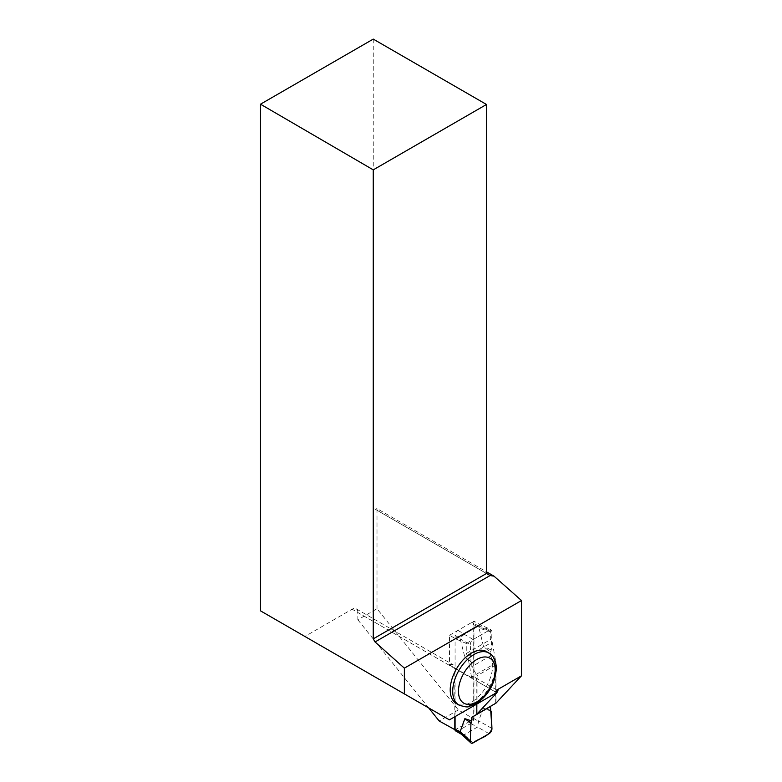 <?xml version="1.0" encoding="UTF-8"?>
<svg xmlns="http://www.w3.org/2000/svg" width="782" height="782" viewBox="0 0 782 782"><rect width="100%" height="100%" fill="white"/><g stroke="black" fill="none" stroke-linecap="round" stroke-linejoin="round"><path stroke-width="0.59" stroke-dasharray="3.91 2.93" d="M455.916 731.092A4.047 2.336 120 0 0 457.939 730.887L470.832 723.448A4.047 2.336 120 0 0 473.697 718.482L473.697 624.623A4.047 2.336 120 0 0 472.856 622.765A4.047 2.336 120 0 0 470.832 622.971L477.352 626.734L464.195 634.27L459.992 638.21L464.86 657.222L471.81 662.95L470.95 661.728L470.295 644.739L460.031 638.738M470.295 644.739A4.047 2.336 120 0 1 473.149 639.5L489.082 630.302L477.499 626.587L478.555 626.05L483.481 646.47L490.431 652.198L491.282 649.998L491.937 632.247L478.643 627.985M495.7 703.301L495.7 664.993L490.431 655.863L490.431 652.198M495.7 703.517L490.431 706.557M490.431 710.222L483.481 707.925L478.643 720.828L477.499 727.045L464.469 734.65L461.36 734.23M470.832 622.971L457.939 630.409A4.047 2.336 120 0 0 455.075 635.375L455.075 716.605M477.079 714.054L477.079 675.746L471.81 666.616L471.81 662.95M495.7 664.993L477.079 675.746M490.431 655.863L471.81 666.616M491.937 728.433L478.643 720.828M491.282 711.444L483.481 707.925M489.082 733.672L477.499 727.045M473.149 742.871L464.195 734.728M491.282 649.998L483.481 646.47M489.082 630.302A4.047 2.336 -60 0 1 490.842 629.979A4.047 2.336 -60 0 1 491.937 632.247M473.149 639.5L464.195 634.27M470.95 661.728L464.86 657.222M454.811 716.762L454.811 668.493L357.843 612.511L357.843 619.803L377.002 608.738L458.34 709.929L473.97 718.951L455.124 729.821M458.34 709.929L439.181 720.994M473.97 718.951L473.97 621.162L480.49 624.926L490.695 629.373L490.695 639.422L492.22 642.061L495.964 662.96L495.964 703.155M377.002 608.738L377.002 508.613L486.492 571.828M357.843 619.803L428.673 707.906M496.609 690.985L495.114 691.767L496.609 692.627L476.805 681.2L476.805 704.054M357.843 612.511A8.103 4.682 120 0 0 356.162 608.807A8.103 4.682 120 0 0 352.115 609.207L304.931 636.44L260.504 610.85M476.805 681.2A8.103 4.682 120 0 0 475.133 677.486A8.103 4.682 120 0 0 471.526 677.652L471.526 677.075L495.964 662.96M471.526 677.075L467.783 656.176L466.258 653.537L466.258 643.478L456.053 639.031L449.523 635.267L449.523 664.954L471.526 677.652M449.523 664.954A8.103 4.682 -60 0 1 453.13 664.788A8.103 4.682 -60 0 1 454.811 668.493M496.609 690.164L495.114 691.767L352.115 609.207M373.258 39.1L373.258 508.095L375.047 509.131L377.002 508.613M486.463 651.582A30.029 17.341 -60 0 1 486.463 686.254A30.029 17.341 -60 0 1 456.434 703.595M449.425 719.86L304.931 636.44M486.492 573.48L373.258 508.095M490.079 575.542L375.047 509.131M456.053 639.031L480.49 624.926M449.523 635.267L473.97 621.162M466.258 643.478L490.695 629.373M466.258 653.537L490.695 639.422M467.783 656.176L492.22 642.061M473.697 718.482L478.613 721.327M473.697 624.623L478.613 627.457M455.075 635.375L459.992 638.21M470.832 723.448L477.352 727.211M457.939 730.887L464.469 734.65M457.939 630.409L464.469 634.173M488.975 653.029A30.029 17.341 -60 0 1 495.192 666.772A30.029 17.341 -60 0 1 482.083 696.997A30.029 17.341 -60 0 1 458.936 705.041M478.555 626.05L472.856 622.765M478.467 626.011L490.842 629.979M356.162 608.807L453.13 664.788M475.133 677.486L497.987 690.682"/><path stroke-width="1.17" d="M495.7 703.301L471.81 717.309L471.81 720.975L464.86 718.668L459.992 732.069L461.145 734.034L470.891 742.9A4.047 2.336 -60 0 1 470.295 740.925L460.031 731.581M471.81 717.309L490.431 706.557L490.431 710.222L491.282 711.444L491.937 728.433A4.047 2.336 120 0 1 489.082 733.672L473.149 742.871A4.047 2.336 -60 0 1 470.891 742.9M455.075 716.605L455.075 729.235A4.047 2.336 120 0 0 455.916 731.092L461.36 734.23M471.81 720.975L470.95 723.174L470.295 740.925M470.95 723.174L470.295 740.925C470.353 743.027 471.311 743.682 473.149 742.871C479.043 737.856 489.102 737.348 491.937 728.433L490.431 706.557L471.81 717.309L470.95 723.174L464.86 718.668M455.124 729.821L439.181 720.994L428.673 707.906M486.492 571.828L493.989 576.148L521.496 600.537L404.372 668.16L404.372 693.908L449.425 719.86L496.609 692.627L496.609 690.164L521.496 675.795L521.496 600.537M521.496 675.795L495.964 703.155L476.805 714.21L476.805 704.054M454.811 730.007L454.811 716.762M496.609 690.985L497.987 690.682L496.824 692.754L476.805 714.21M260.504 104.192L373.258 39.1L486.492 104.475L373.258 169.86L260.504 104.192L260.504 610.85L404.372 693.908M450.217 689.841A30.029 17.341 -60 0 1 463.325 659.627A30.029 17.341 -60 0 1 486.463 651.582L488.975 653.029A30.029 17.341 -60 0 0 465.828 661.073A30.029 17.341 -60 0 0 452.719 691.288A30.029 17.341 -60 0 0 458.936 705.041L456.434 703.595A30.029 17.341 -60 0 1 450.217 689.841M373.258 169.86L373.258 638.855L375.037 641.963L404.372 668.16M375.037 641.963L490.079 575.542L486.492 573.48L486.492 104.475M373.258 638.855L486.492 573.48M493.989 576.148L490.079 575.542M455.075 729.235L459.992 732.069M495.192 670.076A25.982 14.995 120 0 0 467.636 667.623A25.982 14.995 120 0 0 467.636 704.357A25.982 14.995 120 0 0 495.192 670.076M458.936 705.041C464.576 706.928 467.968 707.397 469.122 706.449L476.561 703.409C488.437 695.276 495.045 683.615 496.375 668.424C495.974 660.526 493.51 655.394 488.975 653.029"/></g></svg>
